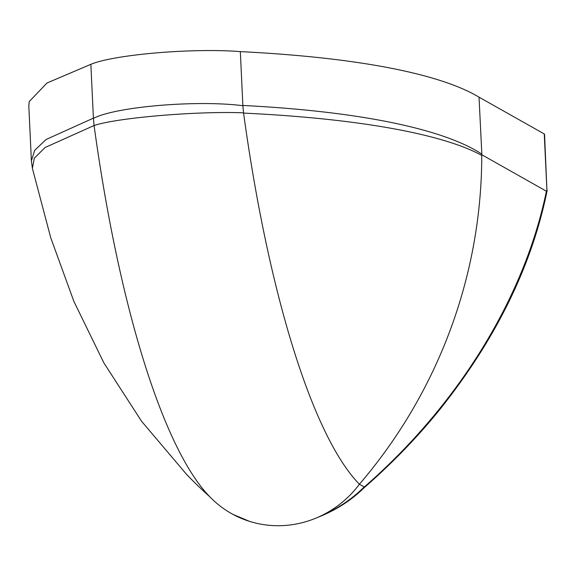 <?xml version="1.0" encoding="UTF-8"?>
<svg xmlns="http://www.w3.org/2000/svg" width="576" height="576" viewBox="0 0 576 576"><rect width="100%" height="100%" fill="white"/><g stroke="black" fill="none" stroke-linecap="round" stroke-linejoin="round"><path stroke-width="0.86" d="M544.255 133.956L546.912 190.267L544.565 134.316A10.21 1.57 177.3 0 0 544.255 133.956L479.023 97.157C444.146 76.169 368.561 58.061 240.329 51.617C192.73 47.844 114.307 54.518 90.864 64.31L46.98 83.016L29.304 101.506L28.8 105.898L31.392 160.927L32.393 168.365L34.315 158.191L45.065 147.514L94.068 125.525C117.094 117.749 196.978 110.966 243.54 112.831L242.878 105.703C196.834 99.799 115.33 106.726 93.42 118.397L94.075 125.525M547.2 190.145L547.142 190.526M546.912 190.267L546.401 191.21C524.477 297.54 458.323 404.993 364.298 486.994L363.542 488.275C392.177 463.298 417.629 437.011 439.891 409.414C496.21 338.652 531.965 265.644 547.171 190.39M364.226 487.051L364.198 486.936C352.037 498.996 338.098 508.414 322.373 515.203A10.21 1.102 67.2 0 1 322.25 515.556A10.21 1.102 67.2 0 1 322.222 515.563C338.4 508.558 352.188 499.442 363.614 488.21M250.193 521.568A10.21 5.386 -73.7 0 1 249.934 521.503A10.21 5.386 -73.7 0 1 249.926 521.503A10.21 5.386 -73.7 0 1 249.595 521.381A102.074 97.97 -60.6 0 0 252.036 522.108A102.074 97.97 -60.6 0 0 286.315 525.37A102.074 97.97 -60.6 0 0 314.316 518.789A102.074 97.97 -60.6 0 0 322.373 515.203A102.074 97.97 -60.6 0 0 359.41 484.229A488.772 469.13 -60.6 0 0 481.745 155.434L481.874 154.8L546.401 191.21M210.514 497.498A102.074 97.97 -60.6 0 0 210.787 497.779A102.074 97.97 -60.6 0 0 231.408 513.518A102.074 97.97 -60.6 0 0 249.595 521.381L232.999 514.411M243.54 112.831L243.569 113.083A506.398 118.93 -94.9 0 0 359.41 484.229L364.198 486.936M481.874 154.8L479.023 97.157M243.569 113.083C373.918 119.347 449.165 137.326 481.745 155.434M32.393 168.372L50.76 237.816L73.894 301.428L103.896 362.93L141.588 421.286L186.984 474.847A488.772 469.13 -60.6 0 0 209.923 496.901M210.787 497.779L209.095 496.051A506.398 118.93 -94.9 0 1 94.111 125.777M93.42 118.397L90.864 64.31M481.709 154.044C449.15 132.458 373.99 112.169 242.863 105.451L242.892 105.703M242.863 105.451L240.329 51.617M93.406 118.138L46.037 139.529L34.697 150.329L31.399 160.898M314.316 518.789L322.243 515.556M237.298 516.665L249.934 521.503M252.036 522.108L249.926 521.503M231.408 513.518L233.028 514.433"/></g></svg>
